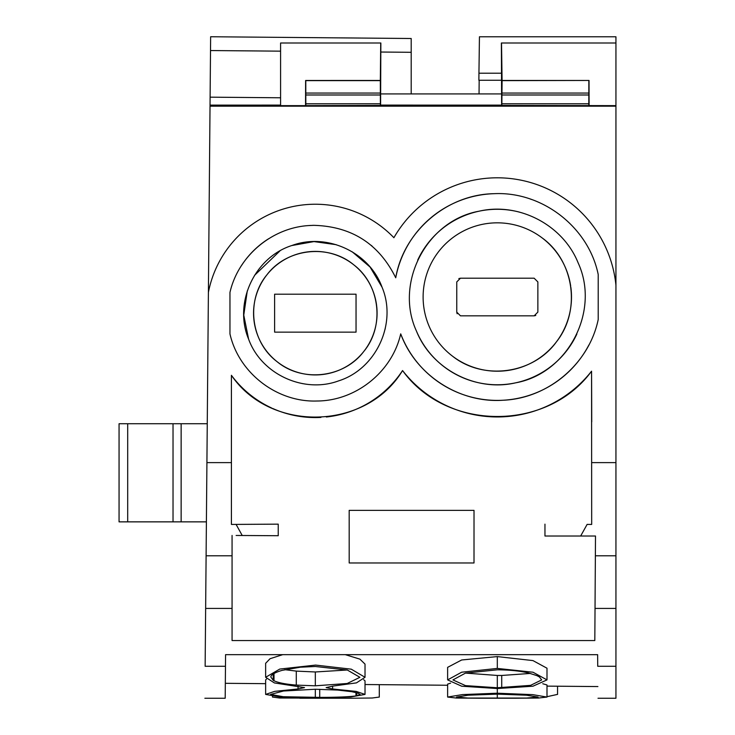 <?xml version="1.0" encoding="UTF-8"?>
<svg xmlns="http://www.w3.org/2000/svg" width="735" height="735" viewBox="0 0 735 735"><rect width="100%" height="100%" fill="white"/><g stroke="black" fill="none" stroke-linecap="round" stroke-linejoin="round"><path stroke-width="1.1" d="M501.343 73.206L478.944 73.206L479.44 36.787L615.939 36.787L615.939 698.25L598.005 698.25M204.863 698.25L225.195 698.25L225.47 666.278L205.138 666.278C204.771 708.871 204.771 708.871 205.138 666.278C204.771 708.871 204.771 708.871 205.138 666.278L205.644 608.424L232.067 608.424L232.067 640.543L594.817 640.543L595.028 608.424L594.817 640.543M280.586 105.114L210.035 105.114L280.586 105.105L210.035 105.114L205.644 608.424M210.035 105.105L210.513 50.55L280.586 51.156M411.196 93.924L411.196 38.505L210.633 36.75L210.513 50.55M326.322 417.002A104.407 104.407 0 0 0 402.56 370.55C366.499 430.398 270.737 433.062 231.415 375.3L231.415 462.618L206.921 462.618L206.397 521.859L119.061 521.859L119.061 423.727L173.028 423.727L173.028 521.859M280.586 42.997L280.586 105.638L589.112 105.638L589.038 80.455L502.088 80.455L501.518 42.997L615.939 42.997L501.38 42.997L501.637 105.105L380.381 105.335L501.637 105.114L380.592 105.105L380.859 42.997L280.586 42.997L380.721 42.997L380.326 80.639L305.788 80.639L305.843 105.445M501.968 105.445L615.939 105.638M615.939 106.162L210.026 106.162M615.939 285.272A119.208 119.208 0 0 0 393.896 237.717A108.927 108.927 0 0 0 208.4 292.355M591.73 421.862L591.73 421.578A19961.672 19961.672 0 0 0 591.565 371.184A119.934 119.934 0 0 1 402.56 370.55C446.503 431.528 547.207 431.868 591.565 371.184L591.684 524.432L587.118 524.404L580.659 536.017L595.497 536.017L595.368 555.789L595.497 536.017M316.96 401.007C355.859 400.933 392.187 371.809 400.713 333.855C415.744 375.135 459.366 403.396 503.19 400.235C548.191 398.398 589.093 363.66 598.207 319.55L598.207 274.495C588.579 227.198 542.237 191.256 494.039 193.691C446.908 194.343 403.68 231.314 395.733 277.775C378.92 243.818 351.569 226.343 313.698 225.333L309.187 225.535C271.941 227.584 238.223 256.046 229.963 292.429L229.963 333.91C238.719 372.976 276.957 402.468 316.96 401.007M615.939 555.789L595.368 555.789L595.028 608.424L615.939 608.424M225.47 666.278L225.571 654.655L597.629 654.674L597.73 666.278C598.097 708.871 598.097 708.871 597.73 666.278L615.939 666.278M478.944 73.206L478.88 80.262L501.463 80.262M479.165 80.262L479.045 93.924M501.637 93.924L380.592 93.924M231.415 375.3A104.407 104.407 0 0 0 271.638 407.998M272.63 408.449A104.407 104.407 0 0 0 320.919 417.425M242.228 535.503L278.234 535.723L278.234 524.147L236.082 524.404L242.228 535.503L236.137 535.466M591.684 524.432A19999.258 19999.258 0 0 0 591.684 523.926M474.02 510.366L349.18 510.366L349.189 562.964L474.011 562.964L474.02 510.366M232.067 535.438L232.067 608.424M231.415 462.618L231.415 524.432L278.234 524.147M380.996 52.038L411.196 52.295M207.261 423.727L173.028 423.727M502.088 80.455L501.849 105.325M589.038 80.455L501.904 80.639M588.854 80.639L588.799 105.445M380.326 80.639L380.381 105.335M380.261 105.445L305.549 105.619L380.078 105.629M305.549 105.619L305.622 80.473L380.151 80.464M268.725 238.691A87.851 87.851 0 0 0 241.732 265.197M313.698 225.333A87.851 87.851 0 0 0 312.366 225.369M310.639 225.443A87.851 87.851 0 0 0 309.187 225.535M372.13 246.151A87.851 87.851 0 0 0 371.12 245.306M494.039 193.691A103.378 103.378 0 0 0 395.733 277.775M531.515 199.461A103.378 103.378 0 0 0 530.339 199.056M400.713 333.855A103.378 103.378 0 0 0 588.864 345.027M544.957 524.147L544.957 536.017L580.659 536.017M181.141 521.859L181.141 423.727M382.062 287.229C369.42 252.224 327.002 232.526 292.098 245.444C254.558 257.186 233.353 302.848 248.595 339.111C261.237 374.115 303.656 393.813 338.55 380.895C376.09 369.154 397.304 323.492 382.062 287.229L370.063 267.025L352.175 251.783M416.451 331.081C431.629 369.117 475.747 392.141 515.63 382.834C567.898 373.472 600.394 311.181 578.169 262.955C562.992 224.928 518.864 201.904 478.99 211.211C426.723 220.573 394.226 282.865 416.451 331.081A87.741 87.741 0 0 0 576.856 334.058M336.198 244.681L313.955 241.585L291.859 245.536M279.879 250.975L254.521 275.377M247.282 290.922L243.763 315.131L248.595 339.111M302.214 383.551A71.598 71.598 0 0 0 302.838 383.67M368.299 361.335A71.598 71.598 0 0 0 369.025 360.517M385.112 329.17A71.598 71.598 0 0 0 385.278 328.426M519.636 212.167A87.741 87.741 0 0 0 417.71 260.107M376.651 305.76A61.768 61.768 0 0 0 266.934 274.789A61.768 61.768 0 0 0 276.939 361.565A61.768 61.768 0 0 0 363.503 351.817M363.926 351.293A61.768 61.768 0 0 0 376.724 306.431M570.709 286.237A74.189 74.189 0 0 0 452.585 237.828A74.189 74.189 0 0 0 452.585 356.218A74.189 74.189 0 0 0 556.23 342.097M556.772 341.389A74.189 74.189 0 0 0 570.865 287.339M353.71 264.784C328.389 243.597 286.779 248.402 266.934 274.789C245.756 300.11 250.552 341.72 276.939 361.565C302.269 382.742 343.87 377.946 363.715 351.56C384.892 326.23 380.096 284.629 353.71 264.784M452.585 356.218C483.602 380.923 533.417 373.986 556.505 341.747C581.21 310.73 574.274 260.916 542.035 237.828M274.614 332.146L356.043 332.146L356.043 294.193L274.614 294.193L274.614 332.146M460.477 315.839L456.757 312.118L456.757 281.928L460.477 278.207L534.143 278.207L537.864 281.928L537.864 312.118L534.143 315.839L460.477 315.839M457.133 313.753L456.757 312.118M458.842 278.583L460.477 278.207M535.778 315.462L534.143 315.839M365.019 684.533L447.624 685.25M450.583 683.146L447.624 684.11L447.624 697.056L456.343 698.048L480.019 698.232M542.752 683.734L546.996 684.974L546.996 697.065L538.332 698.048L514.601 698.232M546.996 686.122L597.904 686.563M225.323 683.311L265.638 683.669M497.31 656.594L461.663 659.975L447.624 667.352L447.624 679.893L461.718 686.214L497.31 688.539L532.948 686.214L546.996 679.903L546.996 668.216L532.948 660.59L497.31 656.594L497.31 668.418L461.663 672.203L447.624 679.893M266.419 679.131L265.638 679.948L265.638 694.41L280.108 696.936L315.15 697.588L350.953 696.918L365.019 694.419L356.218 691.405L332.615 688.98L332.615 686.132L356.466 682.87L365.029 677.293L351.266 669.172L315.581 665.083L279.769 669.07L265.638 677.284L274.385 682.925L304.52 687.602L298.033 688.98L298.033 686.132M365.019 694.419L365.019 680.812L363.66 679.7M365.019 677.293L365.019 664.1L359.884 659.13L345.312 654.664M282.718 654.655L270.057 658.707L265.638 663.31M546.996 697.065L532.728 694.639L497.31 693.206L462.398 694.593L447.624 697.056M272.474 696.357L272.474 697.056L279.566 698.011L352.01 698.222L299.761 698.222M379.297 684.662L379.297 697.065L372.204 698.011L352.01 698.222M497.31 668.418L533.013 672.222L546.996 679.903M298.033 688.98L274.669 691.359L265.638 694.41M332.615 686.132L326.138 687.602L332.615 688.98M546.996 696.697L557.553 694.391M497.31 694.125L526.526 695.209L538.103 697.074L526.526 698.057L468.085 698.057L456.518 697.065L468.085 695.209L497.31 694.125M497.31 687.758L530.578 685.36L541.686 679.912L539.435 676.981L536.936 675.649L528.603 672.984C520.077 670.963 509.649 669.897 497.31 669.805L465.466 673.113L452.935 679.912L465.494 685.617L497.31 687.758L497.31 675.456L465.54 673.095M315.324 697.396L315.324 689.246L283.526 691.01L270.609 694.419L283.306 696.725L319.716 697.386C336.676 697.359 348.748 696.872 355.951 695.926L356.778 695.788L356.778 692.737M315.324 689.246L337.705 690.073L351.652 691.672L357.706 693.013L360.049 694.419L356.778 695.788M273.245 680.353L273.999 680.748C278.317 682.787 285.74 684.23 296.279 685.093L315.324 685.81L347.186 683.495L359.902 677.312L347.352 670.035L315.324 666.498L300.431 667.187L282.222 670.329C275.074 672.396 271.261 674.592 270.783 676.935L273.245 680.353L273.245 673.995M501.72 687.73L501.72 675.465L530.385 673.435M501.72 675.465L497.31 675.465M315.324 685.81L315.324 671.974L296.279 671.11L284.776 669.668M347.177 669.998L315.324 671.974M591.776 462.618L615.939 462.618M206.103 555.789L232.067 555.789M280.586 97.783L210.109 97.167M380.39 103.791L305.861 103.791M588.781 103.791L501.83 103.791M127.697 521.859L127.697 423.727M588.744 94.99L501.803 94.99M588.744 93.06L501.803 93.06M380.427 94.99L305.889 94.99M380.427 93.06L305.889 93.06M497.31 693.206L497.31 688.539M325.89 697.552L325.89 698.195M497.292 694.125L497.292 698.213M319.716 697.386L319.716 689.283M355.951 695.926L355.951 692.526M296.279 685.093L296.279 671.11M273.999 680.748L273.999 673.526M265.638 677.284L265.638 663.227M557.553 694.419L557.553 686.214M479.964 698.232L514.656 698.232"/></g></svg>
